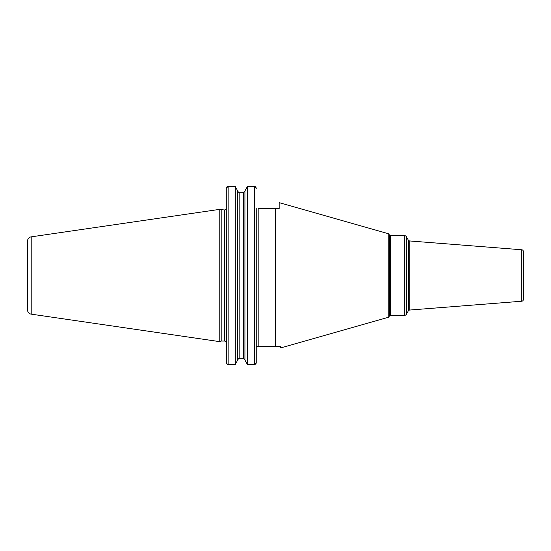 <?xml version="1.0" encoding="UTF-8"?>
<svg xmlns="http://www.w3.org/2000/svg" width="551" height="551" viewBox="0 0 551 551"><rect width="100%" height="100%" fill="white"/><g stroke="black" fill="none" stroke-linecap="round" stroke-linejoin="round"><path stroke-width="0.83" d="M27.55 241.069L27.55 309.931L27.55 241.069A4.263 4.263 0 0 1 31.2 236.854L31.2 314.146A4.263 4.263 0 0 1 27.55 309.931M226.854 186.899L228.107 186.403L226.213 188.373L226.137 208.581A1.894 1.894 0 0 1 224.319 209.959L219.222 209.428L219.222 341.572L31.2 314.146M219.222 209.428L31.2 236.854M221.192 209.959L221.192 341.041L219.222 341.572M226.213 208.581L226.213 342.936A1.894 1.894 0 0 0 224.319 341.041L221.192 341.041M258.157 346.586L258.157 208.581L275.307 208.581L275.307 346.586L280.714 346.586L256.256 346.586L256.215 363.061M280.714 346.586L280.714 347.895L388.124 317.369L388.124 233.631L279.199 202.672L279.199 208.581L275.307 208.581M256.256 208.581L256.256 362.627L254.362 364.597L255.623 364.101M226.544 363.736L226.261 187.939M226.433 187.457L226.668 187.092M237.708 190.935L235.187 186.403L237.708 190.935L237.708 360.065L235.187 364.597L237.708 360.065M237.708 191.307L239.127 192.788L243.535 192.788L244.954 191.307L243.535 192.788L243.535 358.212L244.954 359.693L243.535 358.212L239.127 358.212L237.708 359.693L239.127 358.212L239.127 192.788L237.708 191.307M255.919 187.25L256.256 188.373L254.362 186.403L254.362 364.597L247.475 364.597L244.954 360.065L247.475 364.597L247.475 186.403L244.954 190.935L247.475 186.403L254.803 186.458M255.271 186.644L255.616 186.899M388.124 233.631A1.515 1.515 0 0 1 389.02 234.327L389.371 234.933A1.515 1.515 0 0 0 390.68 235.69L390.68 315.31A1.515 1.515 0 0 0 389.371 316.067L389.02 316.673L389.02 234.327M388.124 317.369A1.515 1.515 0 0 0 389.02 316.673M390.68 315.31L404.675 315.31L404.675 235.69L390.68 235.69M404.675 315.31A1.894 1.894 0 0 0 406.314 314.359L406.314 236.641A1.894 1.894 0 0 0 404.675 235.69M408.263 240.022L408.263 310.978A1.894 1.894 0 0 1 409.758 310.041L521.701 301.232L521.701 249.768L409.758 240.959A1.894 1.894 0 0 1 408.263 240.022L406.314 236.641M408.263 310.978L406.314 314.359M521.701 249.768A1.894 1.894 0 0 1 523.45 251.662L523.45 299.338A1.894 1.894 180 0 1 521.701 301.232M256.036 363.55L255.809 363.901M226.213 346.118L226.213 362.627L227.673 364.542M244.954 190.935L244.954 360.065M228.107 186.403L235.187 186.403L235.187 364.597L228.107 364.597L228.107 186.403M224.319 209.959L224.319 341.041M389.371 234.933L389.371 316.067M409.758 240.959L409.758 310.041"/></g></svg>
